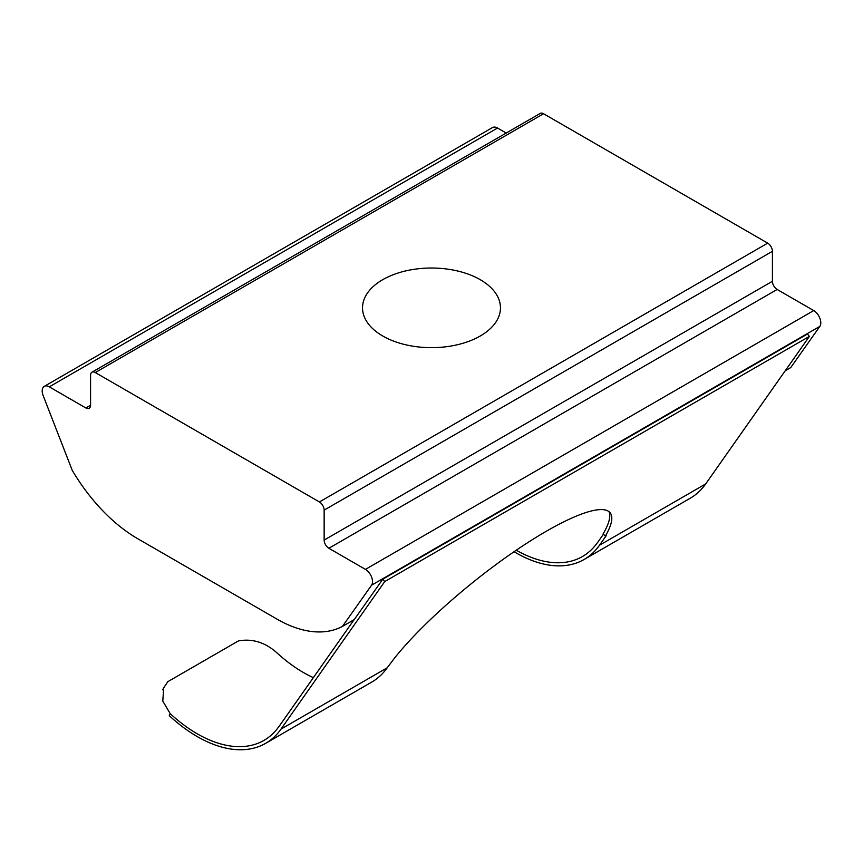 <?xml version="1.0" encoding="UTF-8"?>
<svg xmlns="http://www.w3.org/2000/svg" width="863" height="863" viewBox="0 0 863 863"><rect width="100%" height="100%" fill="white"/><g stroke="black" fill="none" stroke-linecap="round" stroke-linejoin="round"><path stroke-width="1.29" d="M608.965 511.64A150.151 31.726 141.2 0 1 603.151 533.873L605.319 536.203L606.225 535.675L599.515 545.222L705.686 483.927L809.375 336.408L807.466 334.013L382.784 579.202L354.251 619.591L342.449 626.398L371.565 585.19A10.011 5.782 -120 0 0 371.575 577.013A10.011 5.782 -120 0 0 365.448 569.386L328.868 548.264L777.142 289.461L813.723 310.572A10.011 5.782 -120 0 1 819.85 318.21A10.011 5.782 -120 0 1 819.839 326.387L790.724 367.584L785.233 370.766M354.11 619.666L279.051 726.452M603.442 534.186L597.563 542.557M313.355 677.638A133.463 77.055 60 0 1 276.343 652.32C264.725 642.212 252.082 638.415 238.404 640.929L167.821 681.673L163.722 687.789L162.783 701.09L170.173 713.615A133.463 77.055 -120 0 0 263.949 740.4A133.463 77.055 -120 0 0 278.922 726.517M605.319 536.203A150.151 31.726 141.2 0 0 610.141 512.784A150.151 31.726 141.2 0 0 518.242 548.868A150.151 31.726 141.2 0 0 394.801 657.746L387.174 667.811A136.861 79.018 60 0 1 371.813 682.05L265.642 743.345A136.861 79.018 -120 0 0 281.004 729.116L384.704 581.586L809.375 336.408M170.173 713.615L169.267 715.675A136.861 79.018 -120 0 0 265.642 743.345M382.73 335.998A68.964 39.817 0 0 0 457.886 344.628A68.964 39.817 0 0 0 500.464 307.843A68.964 39.817 0 0 0 431.5 268.026A68.964 39.817 0 0 0 362.525 307.843A68.964 39.817 0 0 0 382.73 335.998M328.868 548.264A6.677 3.851 -120 0 1 324.143 540.087L772.417 281.284L772.417 251.316A6.677 3.851 -120 0 0 767.703 243.139L543.561 113.743A6.677 3.851 -120 0 0 540.227 113.409L91.953 372.212A6.677 3.851 -120 0 0 90.572 375.276L90.572 405.243A6.677 3.851 -120 0 1 89.191 408.296A6.677 3.851 -120 0 1 85.858 407.962L49.277 386.84A10.011 5.782 -120 0 0 44.272 386.354A10.011 5.782 -120 0 0 43.15 395.578L72.265 470.411A133.463 77.055 -120 0 0 137.756 538.728L276.958 619.095A133.463 77.055 -120 0 0 342.449 626.398M324.143 540.087L324.143 510.119A6.677 3.851 -120 0 0 319.429 501.953L95.286 372.546A6.677 3.851 -120 0 0 91.953 372.212M506.214 133.042L497.552 128.037A10.011 5.782 -120 0 0 492.546 127.541L44.272 386.354M772.417 281.284A6.677 3.851 -120 0 0 777.142 289.461M384.704 581.586L382.784 579.202M514.068 551.705A136.861 79.018 -120 0 0 584.154 559.461L690.324 498.167A136.861 79.018 -120 0 0 705.686 483.927M516.257 550.206A133.463 77.055 -120 0 0 582.46 556.516A133.463 77.055 -120 0 0 597.433 542.633M584.154 559.461A136.861 79.018 -120 0 0 599.515 545.222M281.004 729.116L387.174 667.811M95.286 372.546L543.561 113.743M319.429 501.953L767.703 243.139M85.858 407.962L90.572 405.243M49.277 386.84L497.552 128.037M371.565 585.19L819.839 326.387M365.448 569.386L813.723 310.572M324.143 510.119L772.417 251.316M163.636 687.757L162.729 689.828"/></g></svg>
